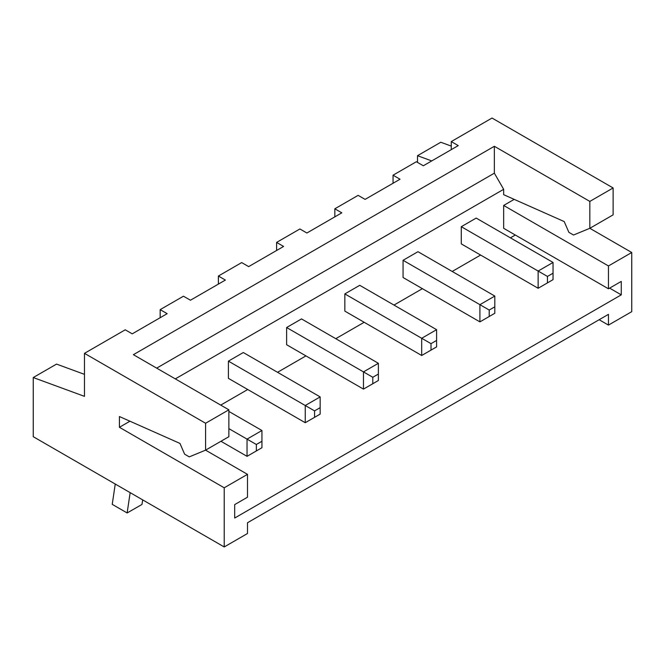 <?xml version="1.0" encoding="UTF-8"?>
<svg xmlns="http://www.w3.org/2000/svg" width="665" height="665" viewBox="0 0 665 665"><rect width="100%" height="100%" fill="white"/><g stroke="black" fill="none" stroke-linecap="round" stroke-linejoin="round"><path stroke-width="1" d="M224.213 487.794L247.496 474.345L205.576 450.147L205.585 423.256L84.48 353.339L84.48 396.365L33.25 377.537L33.25 436.697L224.213 546.954L224.213 487.794L119.417 427.287L119.417 416.531L179.966 443.422L184.621 454.178L189.276 456.872L205.585 450.147L228.868 436.697L228.868 409.806L133.391 354.686L494.353 146.283L494.353 173.174L156.674 368.127M129.949 421.211L119.417 427.287M247.496 474.345L247.496 497.204L234.687 504.602L234.687 518.043L621.268 294.853L621.268 281.411L608.458 288.801L608.458 265.95L503.663 205.443L514.195 199.367M599.148 319.724L608.458 325.102L631.75 311.661L631.75 252.501L589.83 228.303L573.529 235.019L568.874 232.334L564.211 221.578L503.663 194.687L503.663 189.309L175.311 378.884M608.458 288.801L503.663 228.303L503.663 205.443M220.722 405.101L247.729 389.507M277.538 372.3L305.95 355.891M335.759 338.685L364.171 322.284M393.979 305.069L422.391 288.668M452.2 271.461L480.612 255.052M510.421 237.846L515.308 235.019M363.472 389.108L372.791 383.73L372.791 377.271L363.472 371.893L378.377 363.29L301.528 318.917L286.623 327.529L286.623 344.736L363.472 389.108L363.472 371.893L286.623 327.529M228.403 361.137L228.403 378.352L305.252 422.716L305.252 405.509L228.403 361.137L243.307 352.533L320.156 396.905L305.252 405.509L314.57 410.887L314.57 417.337L305.252 422.716M403.065 260.298L403.065 277.513L479.914 321.877L479.914 304.67L403.065 260.298L417.969 251.694L494.818 296.066L479.914 304.67L489.224 310.048L489.224 316.498L479.914 321.877M436.597 329.674L436.597 340.43L431.011 343.655L421.693 338.277L436.597 329.674L359.748 285.31L344.844 293.913L344.844 311.12L421.693 355.492L421.693 338.277L344.844 293.913M461.286 226.69L461.286 243.897L538.135 288.269L538.135 271.054L461.286 226.69L476.19 218.078L553.039 262.451L538.135 271.054L547.445 276.432L547.445 282.891L538.135 288.269M631.75 252.501L608.458 265.95M608.458 325.102L608.458 314.354L247.496 522.748L247.496 533.505L224.213 546.954M494.353 173.174L503.663 189.309M451.269 149.642L451.269 141.578L492.025 118.046L613.122 187.962L613.122 214.853L589.83 228.303L589.83 201.412L494.353 146.283M451.269 146.101L440.787 142.252L417.504 155.693L417.504 162.418M621.268 294.853L609.63 288.128M220.946 441.269L247.031 456.331L247.031 439.116L228.868 428.634M247.031 456.331L261.935 447.728L261.935 430.513L228.868 411.427M261.935 430.513L247.031 439.116L256.349 444.494L256.349 450.953M451.269 141.578L458.252 145.61L423.322 165.776L416.34 161.745L393.048 175.194L400.039 179.226L365.102 199.392L358.119 195.36L334.828 208.802L341.818 212.833L306.881 233.008L299.898 228.968L276.607 242.417L283.598 246.449L248.66 266.615L241.678 262.584L218.386 276.033L225.377 280.065L190.448 300.231L183.457 296.199L160.165 309.641L167.156 313.672L132.227 333.847L125.236 329.807L84.48 353.339M84.48 374.362L56.542 364.096L33.25 377.537M228.868 409.806L205.585 423.256M613.122 187.962L589.83 201.412M431.735 160.922L417.504 155.693M378.377 363.29L378.377 374.046L372.791 377.271M372.791 383.73L378.377 380.496L378.377 374.046M320.156 396.905L320.156 407.662L314.57 410.887M314.57 417.337L320.156 414.112L320.156 407.662M261.935 441.269L256.349 444.494M494.818 296.066L494.818 306.823L489.224 310.048M489.224 316.498L494.818 313.273L494.818 306.823M421.693 355.492L436.597 346.889L436.597 340.43M431.011 350.114L431.011 343.655M547.445 282.891L553.039 279.657L553.039 262.451M553.039 273.207L547.445 276.432M393.048 183.257L393.048 175.194M334.828 216.873L334.828 208.802M276.607 250.481L276.607 242.417M218.386 284.096L218.386 276.033M160.165 317.712L160.165 309.641M115.244 484.045L112.235 504.353L127.14 512.956L130.149 492.649M127.14 512.956L141.978 504.444L142.701 499.897"/></g></svg>
